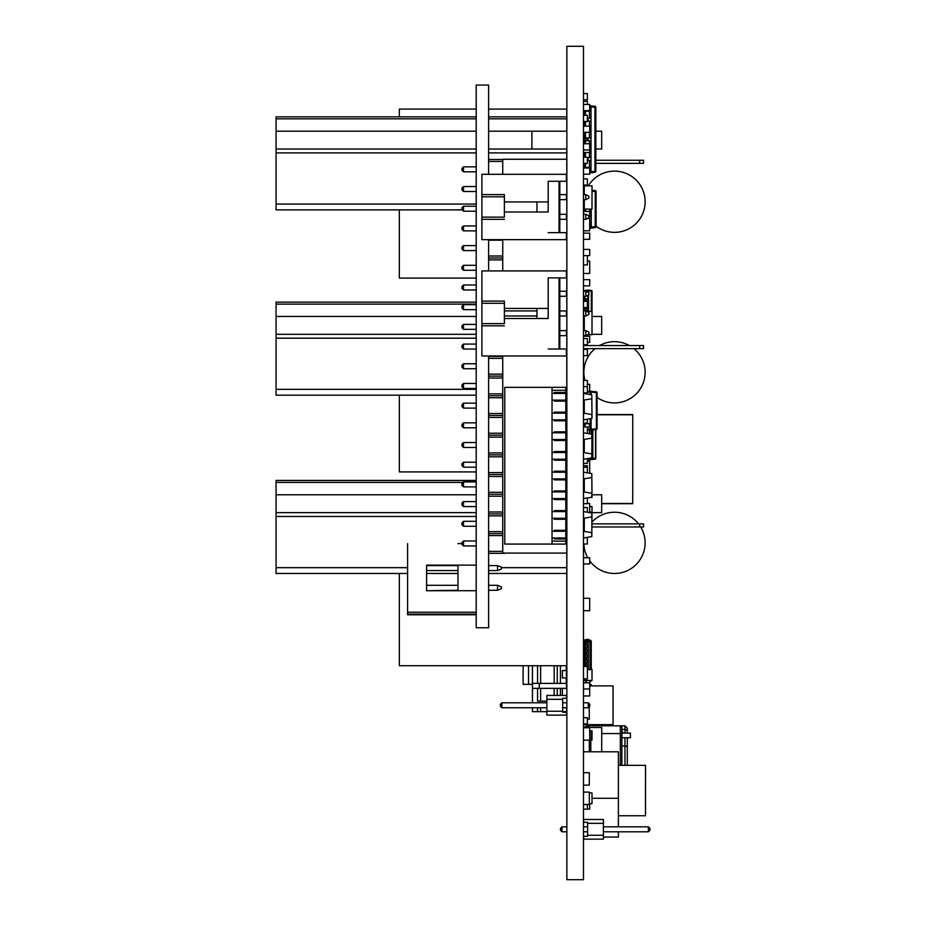 <?xml version="1.0" encoding="UTF-8"?>
<svg xmlns="http://www.w3.org/2000/svg" width="926" height="926" viewBox="0 0 926 926"><rect width="100%" height="100%" fill="white"/><g stroke="black" fill="none" stroke-linecap="round" stroke-linejoin="round"><path stroke-width="1.39" d="M566.862 46.3L583.496 46.3L583.496 879.7L566.862 879.7L566.862 46.3M504.381 303.288L504.381 323.614L481.902 323.614L481.902 303.288L504.381 303.288L504.381 301.089L504.381 308.416L548.18 308.416L548.18 318.486L504.381 318.486L504.381 323.614M566.399 270.924L566.399 277.904L566.399 270.924L481.902 270.924L481.902 303.288M481.902 301.089L504.381 301.089M481.902 323.614L481.902 325.813L504.381 325.813M559.813 355.978L566.399 355.978L566.399 348.998L566.399 355.978L481.902 355.978L481.902 325.813M504.381 310.928L536.941 310.928L536.941 308.416L548.18 308.416L548.18 277.904L559.038 277.904L559.038 348.998M548.18 318.486L548.18 277.904L566.399 277.904L559.813 277.904L559.813 348.998M566.399 348.998L548.18 348.998M504.381 315.974L536.941 315.974L536.941 318.486L536.941 308.416M583.496 296.285L585.788 296.285L585.788 291.239L583.496 291.239M566.862 291.239L559.813 291.239L559.813 296.285L566.862 296.285M585.788 291.239L588.878 292.79L588.878 294.734L585.788 296.285M566.862 315.974L559.813 315.974L559.813 310.928L566.862 310.928M566.862 335.663L559.813 335.663L559.813 330.628L566.862 330.628M559.813 277.904L559.038 277.904M583.496 315.974L585.788 315.974L585.788 310.928L583.496 310.928M585.788 310.928L588.878 312.479L588.878 314.423L585.788 315.974M583.496 335.663L585.788 335.663L585.788 330.628L583.496 330.628M585.788 330.628L588.878 332.179L588.878 334.112L585.788 335.663M504.381 196.81L504.381 217.135L481.902 217.135L481.902 196.81L504.381 196.81L504.381 194.61L504.381 201.937L548.18 201.937L548.18 212.008L504.381 212.008L504.381 217.135M566.399 174.296L566.399 181.276L566.399 174.296L481.902 174.296L481.902 196.81M481.902 194.61L504.381 194.61M481.902 217.135L481.902 219.335L504.381 219.335M559.813 239.649L566.399 239.649L566.399 232.669L566.399 239.649L481.902 239.649L481.902 219.335M536.941 201.937L536.941 212.008L536.941 201.937L548.18 201.937L548.18 181.276L559.038 181.276L559.038 232.669M548.18 212.008L548.18 181.276L566.399 181.276L559.813 181.276L559.813 232.669M566.399 232.669L548.18 232.669M583.496 199.646L585.788 199.646L585.788 194.61L583.496 194.61M566.862 194.61L559.813 194.61L559.813 199.646L566.862 199.646M585.788 194.61L588.878 196.162L588.878 198.095L585.788 199.646M566.862 219.335L559.813 219.335L559.813 214.3L566.862 214.3M559.813 181.276L559.038 181.276M583.496 219.335L585.788 219.335L585.788 214.3L583.496 214.3M585.788 214.3L588.878 215.851L588.878 217.784L585.788 219.335M583.496 203.674L584.271 203.674M583.496 191.277L584.271 191.277M583.496 319.192L584.271 319.192M583.496 326.947L584.271 326.947M583.496 307.559L587.373 307.559L587.373 301.355L583.496 301.355M583.496 344.773L587.373 344.773L587.373 338.569L583.496 338.569M584.271 199.646L584.271 209.102L592.015 209.102L592.015 185.848L584.271 185.848L584.271 194.61M587.721 334.691L592.015 334.691L592.015 311.437L586.795 311.437M584.271 330.628L584.271 315.974M583.496 230.805L589.7 230.805L589.7 209.102M587.64 218.409L589.7 218.409M583.496 724.653L613.035 724.653L613.035 685.888L589.7 685.888M584.271 393.446L583.496 392.844L587.373 392.844L587.373 380.436L583.496 380.436M583.496 386.64L587.373 386.64M583.496 423.078L587.373 423.078L587.373 419.64M587.373 433.021L587.373 426.955L583.496 426.955M583.496 463.382L587.373 463.382L587.373 459.03M587.373 472.399L587.373 465.709L583.496 465.709M583.496 467.26L587.373 467.26M583.496 503.698L587.373 503.698L587.373 498.408M587.373 511.789L587.373 507.575L583.496 507.575M583.496 544.013L587.373 544.013L587.292 537.809M583.496 527.739L584.271 527.739M583.496 523.861L584.271 523.861M583.496 487.423L584.271 487.423M583.496 483.546L584.271 483.546M399.337 116.85L399.337 109.094L476.207 109.094M488.615 109.094L566.793 109.094L566.793 131.191L488.615 131.191M566.793 209.878L566.793 199.646L566.793 209.878M566.793 291.239L566.793 278.101M399.337 209.878L399.337 278.101L476.207 278.101M566.793 400.136L566.793 413.135L566.793 400.136M566.793 419.837L566.793 432.824L566.793 419.837M566.793 439.526L566.793 452.525L566.793 439.526M399.337 395.17L399.337 471.913L476.207 471.913M502.749 355.978L502.749 553.088L566.793 553.088L566.793 537.983L566.793 665.725L399.337 665.725L399.337 573.472M463 482.423L276.064 482.423L276.064 480.444L476.207 480.444M566.793 480.444L566.793 478.904M592.015 494.785L601.68 494.785L601.68 512.622L592.015 512.622M276.064 482.423L276.064 512.622L476.207 512.622M476.207 494.785L276.064 494.785M476.207 516.488L276.064 516.488L276.064 567.661L407.602 567.661M566.793 518.294L566.793 531.281L566.793 518.294M407.602 573.472L276.064 573.472L276.064 567.661M276.064 516.488L276.064 512.622M426.597 573.472L457.988 573.472M488.615 573.472L566.793 573.472M476.207 304.122L276.064 304.122L276.064 302.131L476.207 302.131M566.793 302.131L566.793 296.285M592.015 316.472L601.68 316.472L601.68 334.309L592.015 334.309M276.064 304.122L276.064 334.309L476.207 334.309M566.793 330.628L566.862 316.472M476.207 316.472L276.064 316.472M476.207 338.187L276.064 338.187L276.064 389.348L476.207 389.348M566.793 338.187L566.793 393.446L566.793 338.187M476.207 395.17L276.064 395.17L276.064 389.348M276.064 338.187L276.064 334.309M488.615 395.17L488.615 396.409M476.207 118.829L276.064 118.829L276.064 116.85L476.207 116.85M595.835 131.191L601.68 131.191L601.68 149.017L595.835 149.017M531.906 131.191L531.906 149.017M276.064 118.829L276.064 149.017L476.207 149.017M488.615 116.85L566.793 116.85M476.207 131.191L276.064 131.191M488.615 149.017L566.793 149.017L566.793 194.61L566.793 159.26L502.749 159.26L502.749 174.296M476.207 152.894L276.064 152.894L276.064 204.067L476.207 204.067M566.793 152.894L488.615 152.894M462.201 209.878L276.064 209.878L276.064 204.067M276.064 152.894L276.064 149.017M583.496 174.215L589.7 174.215L589.7 168.011L583.496 168.011M583.496 152.512L589.7 152.512L589.7 143.75L583.496 143.75M588.878 217.633L589.7 217.633M583.496 211.429L589.7 211.429M583.496 189.726L584.271 189.726M583.496 110.645L589.7 110.645L589.7 104.441L583.496 104.441M583.496 132.349L589.7 132.349L589.7 126.156L583.496 126.156L584.619 126.156L584.619 121.503L584.619 126.156M583.496 113.748L584.619 113.748M583.496 142.43L584.619 142.43M583.496 136.226L584.619 136.226M589.7 391.351L589.7 384.313L587.373 384.313M583.496 273.448L589.7 273.448L589.7 261.051L587.373 261.051M587.373 342.446L589.7 342.446L589.7 336.242L583.496 336.242M589.7 473.024L589.7 461.067L587.373 461.067M587.373 459.516L589.7 459.516L589.7 458.405M583.496 610.685L589.7 610.685L589.7 598.277L583.496 598.277M583.496 255.622L589.7 255.622L589.7 249.418L583.496 249.418M583.496 285.856L589.7 285.856L589.7 279.652L583.496 279.652M583.496 149.954L589.7 149.954M583.496 563.934L589.7 563.934L589.7 557.741L583.496 557.741M589.7 512.228L589.7 503.466L587.373 503.466M618.383 765.351L645.503 765.351L645.503 815.737L618.383 815.737M645.526 765.351L645.526 777.944L645.526 765.351M583.496 695.97L589.7 695.97L589.7 682.786L583.496 682.786M583.496 740.152L589.7 740.152L589.7 727.755L583.496 727.755M583.496 809.15L589.7 809.15L589.7 803.722M583.496 688.99L589.7 688.99M587.373 669.602L592.015 669.602L592.015 680.46L584.271 680.46L584.271 678.908M583.496 413.135L591.807 414.512L592.015 418.425L591.807 395.17M584.271 413.135L584.271 400.136M591.807 457.189L592.015 433.924L590.765 433.924M584.271 452.525L584.271 439.526M590.765 497.493L592.015 497.493L591.807 474.239M584.271 491.903L584.271 478.904M591.807 535.483L592.015 506.568L589.7 506.568M589.029 512.228L592.015 512.228M584.271 531.281L584.271 518.294M589.306 792.876L592.015 792.876L592.015 803.722L589.306 803.722M587.373 104.441L587.373 101.339L583.496 101.339M583.496 264.917L587.373 264.917L587.373 255.622M601.715 751.785L601.715 727.512L589.306 727.512M606.75 725.81L586.204 725.81L620.316 725.81L586.204 725.81L586.204 726.979M624.969 725.81L610.628 725.81L624.969 725.81L627.296 728.137L627.296 731.76L627.296 728.137L624.969 725.81L624.969 729.445A2.327 2.315 0 0 1 627.296 731.76L627.296 733.103L627.296 731.76A2.327 2.315 180 0 0 627.203 731.1M627.296 737.744L627.296 765.351M627.296 748.798L627.296 749.979M627.296 753.833L627.296 756.102M627.296 764.1L627.296 764.841M621.867 730.753L622.99 733.045L621.983 733.045L621.867 730.753L621.867 732.072M621.867 765.351L621.867 737.744L630.398 737.744L630.398 733.103L621.867 733.103L621.867 727.361L621.867 765.351M586.204 725.81L620.316 725.81A1.551 1.551 0 0 1 621.867 727.361M589.7 730.776L592.015 730.776L592.015 740.071L591.239 740.071L591.239 730.776M589.7 740.071L591.239 740.071M627.296 733.103L630.398 733.103M592.015 798.293L618.383 798.293L618.383 751.785L583.496 751.785L589.306 751.785L589.306 740.152M603.416 837.058L618.383 837.058L618.383 831.791M618.383 826.825L618.383 798.293M639.658 163.358L643.535 163.358L639.658 163.358L639.658 160.267L643.535 160.267L643.535 163.358L595.835 163.358M639.658 160.267L595.835 160.267M639.658 348.651L643.535 348.651L639.658 348.651L639.658 345.548L643.535 345.548L643.535 348.651L583.496 348.651M639.658 345.548L583.496 345.548M639.658 526.963L643.535 526.963L639.658 526.963L639.658 523.861L643.535 523.861L643.535 526.963L592.015 526.963M584.271 526.963L583.496 526.963M639.658 523.861L592.015 523.861M583.496 185.073L587.373 185.073L587.373 178.868L583.496 178.868M583.496 163.358L587.373 163.358L587.373 157.165L583.496 157.165M583.496 206.776L584.271 206.776M583.496 99.788L587.373 99.788L587.373 93.595L583.496 93.595M583.496 121.503L587.373 121.503L587.373 115.299L583.496 115.299M596.089 226.21A30.627 30.627 -166 0 0 639.565 219.335A30.627 30.627 -166 0 0 631.254 176.102A30.627 30.627 -166 0 0 588.323 185.848M595.048 348.651A30.627 30.627 -166 0 0 584.977 380.436M589.7 390.251A30.627 30.627 -166 0 0 590.487 391.293M597.062 397.462A30.627 30.627 -166 0 0 638.928 390.76A30.627 30.627 -166 0 0 633.963 348.651M629.414 345.548A30.627 30.627 -166 0 0 599.585 345.548M583.496 355.63L587.373 355.63L587.373 349.426L583.496 349.426M583.901 544.013A30.627 30.627 -166 0 0 587.744 557.741M589.7 560.809A30.627 30.627 -166 0 0 631.439 568.367A30.627 30.627 -166 0 0 640.676 526.963M638.523 523.861A30.627 30.627 -166 0 0 592.015 522.056M583.496 723.877L587.373 723.877L587.373 717.673L583.496 717.673M589.191 706.816L589.306 719.224L587.373 719.224M589.306 727.755L589.306 726.979L583.496 726.979M583.496 678.908L587.373 678.908L587.373 666.5L583.496 666.5M583.496 402.914L584.271 402.914M583.496 412.996L584.271 412.996M583.496 406.792L584.271 406.792M583.496 443.23L584.271 443.23M583.496 447.108L584.271 447.108M587.373 809.15L587.373 804.497M583.496 772.712L589.306 772.712L589.306 785.121L583.496 785.121M583.496 792.1L589.306 792.1L589.306 804.497L583.496 804.497M592.246 106.004L594.967 106.34L591.008 105.853L591.008 106.837L594.967 107.323L594.967 106.34A0.984 0.671 -83 0 1 594.978 106.34L594.967 106.34A0.984 0.984 -74.7 0 1 595.835 107.323L595.835 171.345A0.984 0.984 -74.7 0 1 594.967 172.317L594.967 171.345L591.008 171.819L591.008 172.803L594.967 172.317L591.008 172.803L591.008 170.291L589.7 170.291M589.7 106.837L591.008 106.837L591.008 108.365L589.7 108.365M583.496 111.224L591.008 111.224L591.008 118.215L587.373 118.215M587.373 121.063L591.008 121.063L591.008 128.054L589.7 128.054M589.7 130.913L591.008 130.913L591.008 137.905L583.496 137.905L584.619 137.905L584.619 132.349L584.619 137.905M583.496 140.764L591.008 140.764L591.008 147.743L589.7 147.743M589.7 150.602L591.008 150.602L591.008 157.594L587.373 157.594M587.373 160.453L591.008 160.453L591.008 167.444L583.496 167.444L584.619 167.444L584.619 163.358L584.619 167.444M588.056 168.011L589.434 167.444L589.434 160.453M588.056 160.453L588.056 157.594L589.434 157.594L589.434 152.512M589.434 143.75L589.434 140.764M588.056 140.764L588.056 137.905L589.434 137.905L589.434 132.349M589.434 126.156L589.434 121.063M588.056 121.063L588.056 118.215L589.434 118.215L589.434 111.224M584.619 157.165L584.619 152.512L584.619 157.165M584.619 143.75L584.619 140.764L584.619 143.75M584.619 115.299L584.619 111.224L584.619 115.299M591.008 172.803L591.008 171.819L591.008 172.803L589.7 172.803M592.281 106.015L589.7 105.853M591.008 108.365L591.008 111.224M585 111.224L585 110.645M591.008 118.215L591.008 121.063M591.008 128.054L591.008 130.913M591.008 137.905L591.008 140.764M585 140.764L585 137.905M591.008 147.743L591.008 150.602M591.008 157.594L591.008 160.453M591.008 167.444L591.008 170.291M595.788 458.486A0.984 0.984 -135 0 0 595.835 458.185L595.835 429.548L595.835 458.185A0.984 0.984 45 0 1 594.967 459.169A0.984 0.671 -97 0 0 595.534 458.185L595.534 429.583M592.837 429.861L592.837 458.52A0.984 0.671 83 0 1 592.281 459.493L591.008 459.655L591.008 458.046M594.967 459.169L591.008 459.655L591.008 458.671L592.281 458.52L592.281 429.919M589.434 459.655L589.434 458.671L589.434 459.655L588.299 459.516L591.008 459.655M589.434 429.965L589.434 433.576M591.008 433.924L591.089 429.282L591.089 430.046L590.232 429.282L590.232 430.046L587.373 429.745L596.367 429.49L596.367 392.624L597.062 392.624L597.062 428.726A0.776 0.776 0 0 1 596.367 429.49L591.031 430.046L591.089 429.282L591.089 430.046M592.281 459.493L592.281 458.52L595.835 458.185L595.835 429.548L595.835 458.185M587.802 292.246L587.802 290.116L587.802 290.891L587.802 290.116L584.966 290.417A0.776 0.776 180 0 0 584.271 291.181L584.271 291.239M584.271 296.285L584.271 298.855L583.496 298.855L584.271 298.855L584.271 301.355M584.271 307.559L584.271 308.937L583.496 308.937L584.271 308.937L584.271 310.928M587.802 290.891L588.577 290.127L588.577 290.891L588.496 290.116L584.966 290.417A0.776 0.776 180 0 0 584.271 291.181L584.966 291.239M587.767 290.116L591.32 290.417A0.776 0.776 0 0 1 592.015 291.181L592.015 311.437M588.496 290.116L591.32 290.417A0.776 0.776 -0 0 1 592.015 291.181A0.776 0.776 0 0 0 591.332 290.417L591.32 311.437M584.271 324.054L583.496 324.054M588.531 294.908L588.531 295.718L586.91 295.718M587.802 295.718L587.802 298.855L583.496 298.855M586.98 300.753L588.531 300.753L588.531 298.855L586.98 298.855L586.98 300.753L583.496 300.753M585.047 300.753L585.047 298.855L584.271 298.855M587.802 300.753L587.373 303.902L588.531 303.902L588.531 305.8L587.373 305.8M587.802 305.8L587.802 308.937L583.496 308.937M586.98 310.835L588.531 310.835L588.531 308.937L586.98 308.937L586.98 310.835L583.496 310.835M585.047 310.835L585.047 308.937L584.271 308.937M584.271 320.917L583.496 320.917M584.271 325.952L583.496 325.952M597.062 414.547L632.724 414.547L632.724 503.466L601.68 503.466M601.68 503.698L632.724 503.698M584.271 423.078L583.496 423.749L584.271 423.749L584.271 426.955M590.232 391.293L587.373 391.594L590.232 391.293L590.313 392.068L590.313 391.293L587.373 391.594L590.232 391.293M590.232 427.129L590.232 430.046L591.008 427.129M587.373 428.97L590.313 429.282L590.313 427.129M590.313 394.21L590.313 391.293L591.008 392.068L591.008 391.293L596.367 391.848A0.776 0.776 0 0 1 597.062 392.624A0.776 0.776 -0 0 0 596.367 391.848L596.367 392.624L591.089 392.068L591.089 394.638L590.279 394.21M590.313 392.068L591.008 391.293L596.367 391.848M590.313 391.293L591.008 391.293M597.062 424.884L597.062 426.817M584.271 404.06L583.496 404.06M590.279 423.749L583.496 423.749M589.503 427.129L591.054 427.129L591.054 423.749L589.503 423.749L589.503 427.129L587.373 427.129M585.047 426.955L585.047 423.749L584.271 423.749M590.024 740.568L590.024 740.568A0.984 0.984 -74.7 0 1 590.8 741.529L590.8 751.785L590.8 741.529L590.024 741.529L589.306 740.418L590.024 740.568M501.904 707.753L546.861 707.753L501.904 707.753L546.861 707.753L501.904 707.753L546.861 707.753L501.904 707.753L500.353 706.202L500.353 704.339L501.904 702.788L501.904 707.753L500.353 706.202M588.265 702.788L589.816 704.339L589.816 706.202L588.265 707.753L583.496 707.753L588.265 707.753L588.265 702.788L583.496 702.788M566.862 702.788L562.684 702.788M546.861 702.788L501.904 702.788M566.862 707.753L562.684 707.753L566.862 707.753M588.265 707.753L589.816 706.202L588.265 707.753L583.496 707.753L588.265 707.753L589.816 706.202L588.265 707.753L583.496 707.753L588.265 707.753L589.816 706.202M562.684 712.244L562.684 711.237L562.684 712.244L562.684 711.237L562.684 712.244L562.684 711.237L562.684 712.244L566.562 712.244L566.562 715.115L546.861 715.115L546.861 695.426L566.562 695.426L566.562 698.285L562.684 698.285L566.562 698.285M546.861 711.237L562.684 711.237L562.684 698.285M566.562 715.115L546.861 715.115M562.684 699.304L546.861 699.304M591.251 669.602L591.251 641.637A1.551 1.551 -135 0 0 590.024 640.121L590.024 640.121A1.551 1.551 45 0 1 591.251 641.637L591.251 669.602M587.373 667.877L588.323 667.877L588.323 669.602L588.323 639.368L588.323 640.919L584.271 641.243A1.551 1.551 45 0 1 585.498 639.727A1.551 1.551 -135 0 0 585.186 639.831M588.323 669.602L588.323 640.919M588.323 639.762L590.024 640.121L588.323 639.762L590.024 640.121L590.024 669.602M588.323 639.368L587.2 639.368L588.323 639.368L587.2 639.368L587.2 642.69L586.112 642.69M587.2 666.5L587.2 664.741M586.112 662.842L587.2 662.842L587.2 659.706M586.112 657.807L587.2 657.807L587.2 654.659M586.112 652.761L587.2 652.761L587.2 649.624M586.112 647.725L587.2 647.725L587.2 644.589M585.498 639.727L587.2 639.368L585.498 639.727L587.2 639.368L585.498 639.727L585.498 642.69M584.271 666.5L584.271 664.741L584.271 666.5M584.271 662.842L584.271 659.706L583.496 664.741L588.323 664.741L588.323 662.842L586.251 662.842L586.251 664.741M584.271 657.807L584.271 654.659L583.496 659.706L588.323 659.706L588.323 657.807L586.251 657.807L586.251 659.706M584.271 652.761L584.271 649.624L583.496 654.659L588.323 654.659L588.323 652.761L586.251 652.761L586.251 654.659M584.271 647.725L584.271 644.589L583.496 649.624L588.323 649.624L588.323 647.725L586.251 647.725L586.251 649.624M584.271 642.69L584.271 641.243L584.271 642.69L583.496 642.69L583.496 644.589L588.323 644.589L588.323 642.69L586.251 642.69L586.251 644.589M586.251 662.842L583.496 662.842M584.619 662.842L584.619 664.741M586.251 657.807L583.496 657.807M584.619 657.807L584.619 659.706M586.251 652.761L583.496 652.761M584.619 652.761L584.619 654.659M586.251 647.725L583.496 647.725M584.619 647.725L584.619 649.624M586.251 642.69L583.496 642.69M584.619 642.69L584.619 644.589M566.793 498.593L566.793 511.592M502.749 239.649L502.749 270.924M591.205 685.888L591.205 684.569L589.7 684.001M566.862 688.365L560.427 688.365L560.427 695.426L560.427 688.365L540.622 688.365L554.188 688.365L554.188 695.426M539.233 688.365L539.233 683.4L532.45 683.4L532.45 702.788M554.188 665.725L554.188 683.4L532.45 683.4L532.45 665.725M566.862 683.4L554.188 683.4M566.562 707.753L566.562 711.666L562.684 711.666M546.861 711.666L540.622 711.666L540.622 707.753L540.622 711.666L532.45 711.666L532.45 707.753M537.566 707.753L537.566 711.666L537.566 707.753M540.622 688.365L540.622 701.121L540.622 688.365L537.566 688.365L537.566 701.121L546.861 701.121L537.566 701.121L537.566 688.365L532.45 688.365M537.566 665.725L537.566 683.4L537.566 665.725M540.622 665.725L540.622 683.4L540.622 665.725M560.427 683.4L560.427 665.725L560.427 683.4L557.255 683.4L557.255 665.725M584.271 665.111L583.496 665.111M584.271 660.145L583.496 660.145M557.255 688.365L557.255 695.426M562.371 695.426L562.371 688.365M566.862 677.936L566.249 677.936L566.249 683.4L566.249 677.936L562.371 677.936L562.371 670.574L566.862 670.574M591.251 667.739L592.015 670.574M566.249 670.574L566.249 665.725L566.249 670.574M566.862 666.083L566.249 666.083M592.015 677.936L592.015 679.024M586.991 680.46L585.07 682.786M566.249 682.439L566.862 682.439M532.404 665.725L532.404 684.337L523.109 684.337L523.109 665.725M558.228 393.446L558.228 392.462L554.292 392.462L565.809 392.462L565.809 390.297L552.023 390.297L565.809 390.297L565.809 387.346L504.774 387.346L504.774 544.083L565.809 544.083L565.809 541.131L552.023 541.131M536.686 544.083L518.548 544.083M583.496 400.136L591.807 398.759L591.807 394.823L583.496 393.446M566.862 400.136L552.023 400.136L554.292 400.136L554.292 401.12L565.809 401.12L565.809 412.151L554.292 412.151L558.228 412.151L558.228 413.135M565.809 541.131L565.809 538.967L554.292 538.967L554.292 537.983L552.023 537.983L566.862 537.983M566.862 419.837L552.023 419.837L554.292 419.837L554.292 420.821L565.809 420.821L565.809 431.84L554.292 431.84L558.228 431.84L558.228 432.824M566.862 439.526L552.023 439.526L554.292 439.526L554.292 440.51L565.809 440.51L565.809 451.541L554.292 451.541L558.228 451.541L558.228 452.525M566.862 459.215L552.023 459.215L554.292 459.215L554.292 460.199L565.809 460.199L565.809 471.23L554.292 471.23L558.228 471.23L558.228 472.214M566.862 478.904L552.023 478.904L554.292 478.904L554.292 479.888L565.809 479.888L565.809 490.919L554.292 490.919L558.228 490.919L558.228 491.903M566.862 498.593L552.023 498.593L554.292 498.593L554.292 499.589L565.809 499.589L565.809 510.608L554.292 510.608L558.228 510.608L558.228 511.592M558.228 531.281L558.228 530.297L554.292 530.297L565.809 530.297L565.809 519.278L554.292 519.278L554.292 518.294L552.023 518.294L566.862 518.294M583.496 537.983L591.807 536.605L591.807 532.67L583.496 531.281M566.862 531.281L552.023 531.281M558.228 400.136L558.228 401.12L554.292 401.12M552.023 387.346L552.023 544.083M583.496 419.837L591.807 418.459M566.862 413.135L552.023 413.135M583.496 439.526L591.807 438.148L591.807 434.201L583.496 432.824M566.862 432.824L552.023 432.824M558.228 459.215L558.228 460.199L554.292 460.199M583.496 459.215L591.807 457.838L591.807 453.902L583.496 452.525M566.862 452.525L552.023 452.525M583.496 478.904L591.807 477.527L591.807 473.591L583.496 472.214M566.862 472.214L552.023 472.214M583.496 498.593L591.807 497.216L591.807 493.28L583.496 491.903M566.862 491.903L552.023 491.903M583.496 518.294L591.807 516.916L591.807 512.969L583.496 511.592M566.862 511.592L552.023 511.592M566.862 393.446L552.023 393.446M649.936 828.376L648.385 826.825L603.416 826.825L648.385 826.825L603.416 826.825L648.385 826.825L603.416 826.825L648.385 826.825L603.416 826.825L648.385 826.825L603.416 826.825L648.385 826.825L603.416 826.825L648.385 826.825L603.416 826.825L648.385 826.825L603.416 826.825L648.385 826.825L649.936 828.376L648.385 826.825L649.936 828.376L648.385 826.825L649.936 828.376L648.385 826.825L649.936 828.376L648.385 826.825L649.936 828.376L648.385 826.825L649.936 828.376L648.385 826.825L649.936 828.376L648.385 826.825L649.936 828.376L649.936 830.24L648.385 831.791L648.385 826.825M560.473 828.376L562.013 826.825L560.473 828.376L562.013 826.825L560.473 828.376L562.013 826.825L560.473 828.376L562.013 826.825L560.473 828.376L562.013 826.825L560.473 828.376L562.013 826.825L560.473 828.376L562.013 826.825L560.473 828.376L562.013 826.825L562.013 831.791L560.473 830.24L560.473 828.376L562.013 826.825L566.862 826.825L562.013 826.825M587.605 826.825L583.496 826.825L587.605 826.825M648.385 831.791L603.416 831.791M587.605 831.791L583.496 831.791M566.862 831.791L562.013 831.791M587.605 822.334L587.605 823.341L587.605 822.334L587.605 823.341L587.605 822.334L587.605 823.341L587.605 822.334L587.605 823.341L587.605 822.334L587.605 823.341L587.605 822.334L587.605 823.341L587.605 822.334L587.605 823.341L587.605 822.334L587.605 823.341L587.605 822.334L583.727 822.334L583.727 819.464L603.416 819.464L603.416 839.153L583.727 839.153L583.727 836.282L587.605 836.282L583.727 836.282M603.416 823.341L587.605 823.341L587.605 836.282M603.416 835.275L587.605 835.275M583.727 819.464L603.416 819.464M583.496 239.336L589.7 239.336L589.7 233.132L583.496 233.132M584.271 157.165L584.271 152.512M595.221 190.594L595.221 190.594A0.984 0.984 -74.7 0 1 596.089 191.578L596.089 226.627A0.984 0.984 -74.7 0 1 595.221 227.611L595.221 190.594L592.617 190.281M591.239 209.102L591.251 228.097L595.221 227.611M591.239 228.097L589.7 228.097M589.7 227.113L596.089 226.627L596.089 191.578L592.015 191.184M584.85 211.429L584.85 209.102M589.7 215.503L591.239 215.503L591.239 212.552L589.7 212.552M589.7 225.342L591.239 225.342L591.239 222.402L589.7 222.402M583.496 446.332L584.271 446.332M488.615 357.019L488.615 627.747L476.207 627.747L476.207 85.065L488.615 85.065L488.615 174.296M488.615 270.924L488.615 239.649M476.207 166.854L463.509 166.854L461.958 168.405L461.958 170.268L463.509 171.819L463.509 166.854L476.207 166.854M476.207 186.543L463.509 186.543L461.958 188.094L461.958 189.957L463.509 191.508L463.509 186.543L476.207 186.543M476.207 206.232L463.509 206.232L461.958 207.783L461.958 209.646L463.509 211.197L463.509 206.232L476.207 206.232M476.207 225.932L463.509 225.932L461.958 227.472L461.958 229.335L463.509 230.887L463.509 225.932L476.207 225.932M476.207 245.621L463.509 245.621L461.958 247.173L461.958 249.025L463.509 250.576L463.509 245.621L476.207 245.621M476.207 265.311L463.509 265.311L461.958 266.862L461.958 268.725L463.509 270.276L463.509 265.311L476.207 265.311M476.207 285L463.509 285L461.958 286.551L461.958 288.414L463.509 289.965L463.509 285L476.207 285M476.207 304.689L463.509 304.689L461.958 306.24L461.958 308.103L463.509 309.654L463.509 304.689L476.207 304.689M476.207 324.389L463.509 324.389L461.958 325.94L461.958 327.792L463.509 329.343L463.509 324.389L476.207 324.389M476.207 344.078L463.509 344.078L461.958 345.63L461.958 347.481L463.509 349.033L463.509 344.078L476.207 344.078M476.207 363.768L463.509 363.768L461.958 365.319L461.958 367.182L463.509 368.733L463.509 363.768L476.207 363.768M476.207 383.457L463.509 383.457L461.958 385.008L461.958 386.871L463.509 388.422L463.509 383.457L476.207 383.457M476.207 403.146L463.509 403.146L461.958 404.697L461.958 406.56L463.509 408.111L463.509 403.146L476.207 403.146M476.207 422.846L463.509 422.846L461.958 424.397L461.958 426.249L463.509 427.8L463.509 422.846L476.207 422.846M476.207 442.535L463.509 442.535L461.958 444.086L461.958 445.95L463.509 447.49L463.509 442.535L476.207 442.535M476.207 462.224L463.509 462.224L461.958 463.776L461.958 465.639L463.509 467.19L463.509 462.224L476.207 462.224M476.207 481.914L463.509 481.914L461.958 483.465L461.958 485.328L463.509 486.879L463.509 481.914L476.207 481.914M476.207 501.603L463.509 501.603L461.958 503.154L461.958 505.017L463.509 506.568L463.509 501.603L476.207 501.603M476.207 521.303L463.509 521.303L461.958 522.854L461.958 524.706L463.509 526.257L463.509 521.303L476.207 521.303M476.207 540.992L463.509 540.992L461.958 542.543L461.958 544.407L463.509 545.958L463.509 540.992L476.207 540.992M504.913 553.32L488.615 553.32L488.615 552.695M488.615 159.492L502.749 159.492L488.615 159.492L488.615 160.105M488.615 514.555L488.615 513.317M488.615 494.866L488.615 493.627M488.615 475.177L488.615 473.927M488.615 455.476L488.615 454.238M488.615 435.787L488.615 434.549M488.615 416.098L488.615 414.86M488.615 376.708L488.615 375.47M488.615 258.562L488.615 257.324M488.615 534.244L488.615 533.006M476.207 171.819L463.509 171.819M476.207 191.508L463.509 191.508M476.207 211.197L463.509 211.197M476.207 230.887L463.509 230.887M476.207 250.576L463.509 250.576M476.207 270.276L463.509 270.276M476.207 289.965L463.509 289.965M476.207 309.654L463.509 309.654M476.207 329.343L463.509 329.343M476.207 349.033L463.509 349.033M476.207 368.733L463.509 368.733M476.207 388.422L463.509 388.422M476.207 408.111L463.509 408.111M476.207 427.8L463.509 427.8M476.207 447.49L463.509 447.49M476.207 467.19L463.509 467.19M476.207 486.879L463.509 486.879M476.207 506.568L463.509 506.568M476.207 526.257L463.509 526.257M476.207 545.958L463.509 545.958M502.749 515.875L488.615 515.875M488.615 531.686L502.749 531.686M502.749 496.186L488.615 496.186M488.615 511.997L502.749 511.997M502.749 476.485L488.615 476.485M488.615 492.308L502.749 492.308M502.749 456.796L488.615 456.796M488.615 472.619L502.749 472.619M502.749 437.107L488.615 437.107M488.615 452.918L502.749 452.918M502.749 417.418L488.615 417.418M488.615 433.229L502.749 433.229M502.749 397.729L488.615 397.729M488.615 413.54L502.749 413.54M502.749 378.028L488.615 378.028M488.615 393.851L502.749 393.851M502.749 358.339L488.615 358.339M488.615 374.15L502.749 374.15M502.749 259.882L488.615 259.882M502.749 240.193L488.615 240.193M488.615 256.004L502.749 256.004M502.749 161.425L488.615 161.425M502.749 535.564L488.615 535.564M488.615 551.375L502.749 551.375M502.749 513.93L488.615 513.93M488.615 533.631L502.749 533.631M502.749 494.241L488.615 494.241M502.749 474.552L488.615 474.552M502.749 454.863L488.615 454.863M502.749 435.174L488.615 435.174M502.749 415.473L488.615 415.473M502.749 395.784L488.615 395.784M502.749 376.095L488.615 376.095M502.749 356.406L488.615 356.406M502.749 257.949L488.615 257.949M497.528 585.301L501.406 586.852L497.528 585.301L501.406 586.852L497.528 585.301L501.406 586.852L497.528 585.301L501.406 586.852L497.528 585.301L501.406 586.852L497.528 585.301L488.615 585.301L497.528 585.301L488.615 585.301L497.528 585.301L488.615 585.301L497.528 585.301L488.615 585.301L497.528 585.301L488.615 585.301L497.528 585.301L497.528 590.256L488.615 590.256M426.597 585.301L457.988 585.301L426.597 585.301L457.988 585.301L426.597 585.301L457.988 585.301L426.597 585.301L457.988 585.301L426.597 585.301L457.988 585.301L426.597 585.301L426.597 570.566L457.988 570.566M457.988 590.256L426.597 590.719L426.597 565.138L476.207 565.138M501.406 588.705L501.406 586.852L501.406 588.705L501.406 586.852L501.406 588.705L501.406 586.852L501.406 588.705L501.406 586.852L501.406 588.705L501.406 586.852L501.406 588.705L497.528 590.256M497.528 565.601L501.406 567.152L497.528 565.601L501.406 567.152L497.528 565.601L501.406 567.152L497.528 565.601L501.406 567.152L497.528 565.601L501.406 567.152L497.528 565.601L488.615 565.601L497.528 565.601L488.615 565.601L497.528 565.601L488.615 565.601L497.528 565.601L488.615 565.601L497.528 565.601L488.615 565.601L497.528 565.601L497.528 570.566L488.615 570.566M426.597 565.601L457.988 565.601L426.597 565.138M501.406 569.015L501.406 567.152L501.406 569.015L501.406 567.152L501.406 569.015L501.406 567.152L501.406 569.015L501.406 567.152L501.406 569.015L501.406 567.152L501.406 569.015L497.528 570.566M461.958 543.631L457.988 543.631M457.988 565.138L457.988 590.719L476.207 590.719L426.597 590.719L457.988 590.719M407.602 543.631L407.602 614.76L476.207 614.76M407.602 612.236L476.207 612.236M566.399 291.239L566.399 296.285M566.399 310.928L566.399 315.974M566.399 330.628L566.399 335.663M566.399 194.61L566.399 199.646M566.399 214.3L566.399 219.335M566.562 683.4L566.562 688.365M566.562 677.936L566.562 670.574L566.562 677.936M566.249 674.834L566.862 674.834M566.249 673.677L566.862 673.677M565.809 393.446L565.809 400.136M565.809 413.135L565.809 419.837M565.809 432.824L565.809 439.526M565.809 452.525L565.809 459.215M565.809 472.214L565.809 478.904M565.809 491.903L565.809 498.593M565.809 511.592L565.809 518.294M565.809 531.281L565.809 537.983M501.406 567.661L566.793 567.661M566.793 118.829L488.615 118.829M620.316 725.81L620.316 733.566L601.715 733.566M620.316 765.351L620.316 733.566L621.867 733.566M624.969 733.103L624.969 729.445L621.867 729.445M624.969 737.744L624.969 745.962A2.327 1.632 -0 0 1 627.296 747.595M624.969 765.351L624.969 745.962L621.867 745.962M595.835 107.323L595.835 171.345L594.967 171.345L594.967 107.323L595.835 107.323M589.7 171.819L591.008 171.819M585.475 111.224L585.475 115.299M585.475 121.503L585.475 126.156M585.475 132.349L585.475 137.905M585.475 140.764L585.475 143.75M585.475 152.512L585.475 157.165M585.475 163.358L585.475 167.444M586.899 110.645L586.899 111.224M588.056 111.224L588.056 110.645M585.128 111.224L585.128 110.645M586.899 137.905L586.899 140.764M585.128 140.764L585.128 137.905M589.7 458.671L591.008 458.671M584.966 296.285L584.966 298.855M584.966 300.753L584.966 301.355M584.966 307.559L584.966 308.937M584.966 290.417L587.721 290.127L584.966 290.417L584.966 291.181L587.721 290.891L587.721 292.211M587.721 295.718L587.721 298.855M587.721 300.753L587.721 303.902M587.721 305.8L587.721 308.937M587.721 310.835L587.721 311.437M587.802 310.835L587.802 311.437M588.496 290.891L588.496 292.593M588.496 295.718L588.496 298.855M588.496 300.753L588.496 303.902M588.496 305.8L588.496 308.937M588.496 310.835L588.496 311.437M592.015 291.181L588.577 290.891L588.577 292.639M588.577 294.885L588.577 311.437M588.577 290.127L591.32 290.417L588.577 290.127M584.966 392.844L584.966 393.446M584.966 423.078L584.966 423.749M587.373 392.369L590.232 392.068L590.232 394.21M590.232 418.876L590.232 423.749M590.313 418.853L590.313 423.749M591.008 392.068L591.008 394.21M591.008 418.668L591.008 423.749M591.089 418.645L591.089 429.282L597.062 428.726M589.306 741.379L590.024 741.529L590.024 751.785M591.251 641.637L588.323 641.278M585.498 666.5L585.498 664.741M585.498 662.842L585.498 659.706M585.498 657.807L585.498 654.659M585.498 652.761L585.498 649.624M585.498 647.725L585.498 644.589M585.88 662.842L585.88 664.741M584.792 662.842L584.792 664.741M585.88 657.807L585.88 659.706M584.792 657.807L584.792 659.706M585.88 652.761L585.88 654.659M584.792 652.761L584.792 654.659M585.88 647.725L585.88 649.624M584.792 647.725L584.792 649.624M585.88 642.69L585.88 644.589M584.792 642.69L584.792 644.589M590.256 680.46L590.256 681.825L589.052 682.786M528.526 665.725L528.526 684.337M554.292 393.446L554.292 392.462M554.292 413.135L554.292 412.151M554.292 432.824L554.292 431.84M554.292 452.525L554.292 451.541M554.292 472.214L554.292 471.23M554.292 491.903L554.292 490.919M554.292 511.592L554.292 510.608M554.292 531.281L554.292 530.297M585.718 209.102L585.718 211.429M594.967 106.34L591.008 105.853M632.724 414.779L597.062 414.779M590.256 681.825L591.448 680.46M558.228 538.967L558.228 537.983M558.228 420.821L558.228 419.837M558.228 440.51L558.228 439.526M558.228 479.888L558.228 478.904M558.228 499.589L558.228 498.593M558.228 519.278L558.228 518.294M407.602 614.169L476.207 614.169"/></g></svg>

